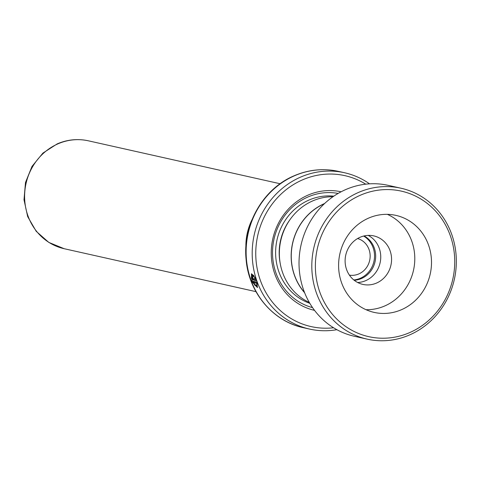 <?xml version="1.0" encoding="UTF-8"?>
<svg xmlns="http://www.w3.org/2000/svg" width="480" height="480" viewBox="0 0 480 480"><rect width="100%" height="100%" fill="white"/><g stroke="black" fill="none" stroke-linecap="round" stroke-linejoin="round"><path stroke-width="0.72" d="M354.192 280.254A23.478 21.858 102.6 0 0 361.524 278.502A23.478 21.858 102.6 0 0 375.636 257.694A23.478 21.858 102.6 0 0 364.116 235.938M353.808 279.948A23.478 21.858 102.6 0 0 360.384 278.244A23.478 21.858 102.6 0 0 374.466 257.838A23.478 21.858 102.6 0 0 363.636 236.052M349.416 275.136A18.78 17.484 102.6 0 0 358.83 273.924A18.78 17.484 102.6 0 0 370.14 255.378A18.78 17.484 102.6 0 0 357.612 238.536M324.396 203.712A55.128 51.324 102.6 0 0 304.524 292.47M245.886 247.23A55.29 51.474 -77.4 0 1 252.066 219.624M365.73 184.17A77.334 72 102.6 0 0 302.382 179.922A77.334 72 102.6 0 0 257.496 270.222A77.334 72 102.6 0 0 333.576 327.768M336.888 329.694A80.094 74.574 -77.4 0 1 309.534 329.064A80.094 74.574 -77.4 0 1 252.342 258.384A80.094 74.574 -77.4 0 1 300.486 177.156A80.094 74.574 -77.4 0 1 344.538 172.746A80.094 74.574 -77.4 0 1 369.546 183.84M332.982 196.728A55.236 51.432 102.6 0 0 312.66 200.928A55.236 51.432 102.6 0 0 279.384 251.526A55.236 51.432 102.6 0 0 309.306 302.448M341.1 191.79A60.762 56.574 102.6 0 0 307.878 195.18A60.762 56.574 102.6 0 0 271.35 256.692A60.762 56.574 102.6 0 0 314.55 310.374M338.136 193.428A58.554 54.516 102.6 0 0 307.824 197.034A58.554 54.516 102.6 0 0 272.574 255.39A58.554 54.516 102.6 0 0 312.564 307.632M256.926 282.09L253.218 281.262A80.094 74.574 102.6 0 0 253.74 282.624L256.77 283.302L256.62 286.206L252.366 281.472L251.868 275.232L253.896 276.714L253.98 275.796L251.37 273.822L252.012 281.76L257.376 287.484L256.926 282.09M252.186 275.886C251.574 277.062 252.018 278.454 253.524 280.068L256.428 280.716L254.646 276.876L254.568 277.788L255.288 279.18L253.05 278.682L252.606 277.29A80.094 74.574 102.6 0 1 252.186 275.886L252.042 275.892M253.044 277.104L252.606 277.29M324.63 203.49A55.236 51.432 102.6 0 0 324.456 203.568A55.236 51.432 102.6 0 0 304.644 292.764M255.774 278.988L255.288 279.18M255.06 277.602L254.568 277.788M252.294 276.252L252.48 277.494M252.924 278.598L254.004 279.858L256.296 280.374M251.628 273.792L251.37 278.4M254.526 284.934L257.58 287.304M253.83 281.4A79.542 74.058 102.6 0 0 254.214 282.396L253.74 282.624M257.244 283.074L256.77 283.302M254.214 282.396L257.166 283.056M257.298 283.554L257.088 285.96L256.62 286.206M251.868 275.232L252.36 275.064L253.956 276.06M356.064 197.28A74.568 69.432 102.6 0 0 321.69 296.874A74.568 69.432 102.6 0 0 414.048 330.516A74.568 69.432 102.6 0 0 448.422 230.922A74.568 69.432 102.6 0 0 356.064 197.28M414.144 332.76A77.334 72 -77.4 0 1 367.176 339.138A77.334 72 -77.4 0 1 312.144 273.444A77.334 72 -77.4 0 1 354.006 194.592A77.334 72 -77.4 0 1 400.968 188.214A77.334 72 -77.4 0 1 456 253.908A77.334 72 -77.4 0 1 414.144 332.76M404.388 308.31A49.716 46.284 102.6 0 0 431.292 257.616A49.716 46.284 102.6 0 0 395.916 215.382A49.716 46.284 102.6 0 0 365.724 219.486A49.716 46.284 102.6 0 0 338.814 270.174A49.716 46.284 102.6 0 0 374.196 312.408A49.716 46.284 102.6 0 0 404.388 308.31M366.024 309.702A49.716 46.284 102.6 0 0 387.666 304.566A49.716 46.284 102.6 0 0 414.792 258.468A49.716 46.284 102.6 0 0 387.372 214.35M378.006 282.36A24.858 23.142 102.6 0 0 391.458 257.016A24.858 23.142 102.6 0 0 373.77 235.896A24.858 23.142 102.6 0 0 358.674 237.948A24.858 23.142 102.6 0 0 345.216 263.292A24.858 23.142 102.6 0 0 362.91 284.412A24.858 23.142 102.6 0 0 378.006 282.36M368.202 235.392A24.858 23.142 -77.4 0 1 380.742 257.58A24.858 23.142 -77.4 0 1 367.188 279.936A24.858 23.142 -77.4 0 1 357.654 282.492M367.176 339.138L354.39 336.276A77.334 72 -77.4 0 1 299.358 270.582A77.334 72 -77.4 0 1 341.22 191.73A77.334 72 -77.4 0 1 388.188 185.352L400.968 188.214M64.188 248.712L48.798 242.406L36.216 231.318L27.684 216.618L24 199.788L25.494 182.49L32.004 166.398L42.912 153.096L57.18 143.898C67.32 139.548 77.712 138.516 88.35 140.808A55.29 51.474 102.6 0 0 57.942 143.85A55.29 51.474 102.6 0 0 24.708 199.92A55.29 51.474 102.6 0 0 64.188 248.712L255.96 291.648M289.842 219.864A52.476 48.858 102.6 0 0 280.158 263.124M333.816 196.152A55.236 51.432 102.6 0 0 308.922 200.088A55.236 51.432 102.6 0 0 275.616 253.14A55.236 51.432 102.6 0 0 309.822 303.324M294.414 175.8A80.094 74.574 102.6 0 0 246.27 257.022A80.094 74.574 102.6 0 0 303.468 327.708C272.754 321.318 248.58 292.362 246.096 259.32C242.484 224.76 263.076 188.772 294.036 175.824C308.538 169.602 323.346 168.12 338.466 171.39A80.094 74.574 102.6 0 0 294.414 175.8M254.004 279.858L253.524 280.068M303.468 327.708L309.534 329.064M338.466 171.39L344.538 172.746M88.35 140.808L280.122 183.744"/></g></svg>

